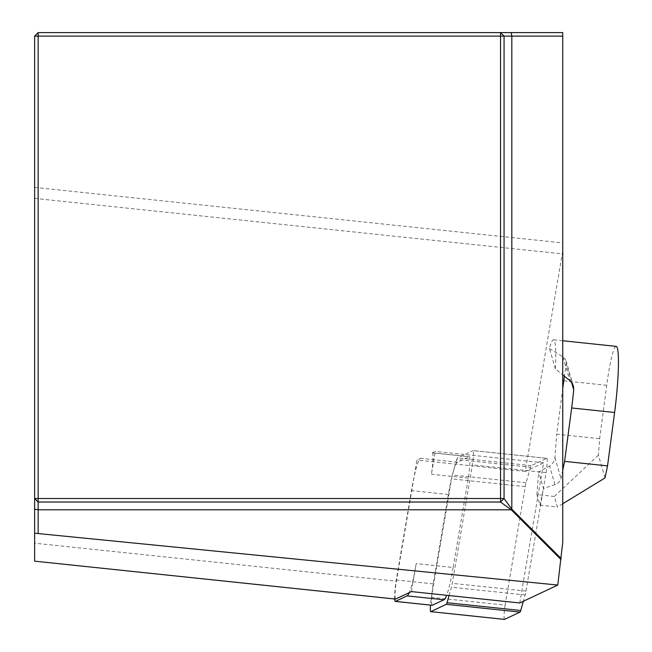 <?xml version="1.0" encoding="UTF-8"?>
<svg xmlns="http://www.w3.org/2000/svg" width="652" height="652" viewBox="0 0 652 652"><rect width="100%" height="100%" fill="white"/><g stroke="black" fill="none" stroke-linecap="round" stroke-linejoin="round"><path stroke-width="0.49" stroke-dasharray="3.26 2.44" d="M394.713 598.992A14.083 1.475 96 0 1 396.269 579.987L411.461 490.622A69.242 7.237 96 0 1 414.101 476.783A69.242 7.237 96 0 1 420.605 458.34L416.938 460.067L396.351 581.225L34.629 543.206L34.629 561.127M432.3 452.83A14.083 1.475 96 0 1 432.39 452.814A14.083 1.475 96 0 1 432.92 460.092A14.083 1.475 96 0 1 431.404 474.24L435.283 451.42L432.3 452.83L469.212 456.71A14.083 1.475 96 0 1 469.301 456.693A14.083 1.475 96 0 1 469.831 463.971A14.083 1.475 96 0 1 468.315 478.12L453.124 567.493L416.212 563.613A69.242 7.237 96 0 1 409.269 592.627M411.453 591.592L416.212 563.613M555.382 368.877L549.473 348.51A52.812 5.518 96 0 1 553.499 339.782A52.812 5.518 96 0 1 554.689 341.567A52.812 5.518 96 0 1 555.382 368.877L562.741 374.884M519.758 602.978L543.581 462.806L525.243 471.453L562.228 253.856A58.68 6.137 96 0 1 562.741 250.922L562.741 542.293M562.741 250.922L562.741 32.6L38.15 32.6L34.629 36.121L34.629 543.206M525.243 471.453L416.938 460.067M34.629 498.511L38.15 502.032L500.54 502.032L504.061 498.511L504.061 36.121L500.54 32.6M395.446 599.049A11.736 1.231 96 0 1 396.351 581.225M468.315 478.12L431.404 474.24M543.581 462.806L435.283 451.42M432.097 605.26A14.083 1.475 96 0 1 433.181 583.866L448.372 494.501A69.242 7.237 96 0 1 457.517 462.219L469.212 456.71M457.517 462.219L420.605 458.34M453.124 567.493A69.242 7.237 96 0 1 446.669 595.292M605.023 477.932L598.406 455.145L599.653 438.698L606.71 385.299A52.812 5.518 96 0 1 616.181 346.375M549.473 348.51L562.969 356.929L564.974 358.763L566.221 361.355L566.295 364.264A52.812 5.518 -84 0 0 564.396 376.22M562.741 388.551L556.702 434.191L599.653 438.698M562.741 470.255L560.85 479.114L558.96 482.227L555.626 484.42L543.491 488.511L538.642 471.836L550.223 465.813L553.67 462.056L554.844 458.413L556.702 434.191M539.995 505.186L557.403 507.02L554.33 496.441L536.922 494.615L539.995 505.186L543.491 488.511M536.922 494.615L538.642 471.836M554.33 496.441L598.406 455.145M562.741 503.76L557.403 507.02M449.081 595.545L451.445 587.224A11.736 1.231 -84 0 0 452.268 583.353L472.407 464.868A9.389 0.978 96 0 0 473.417 455.43A9.389 0.978 96 0 0 473.067 450.581L546.775 458.323A9.389 0.978 -84 0 0 546.71 458.34L531.201 465.642A11.736 1.231 -84 0 0 530.475 467.248L456.767 459.497A11.736 1.231 96 0 1 457.5 457.9L473.002 450.589A9.389 0.978 96 0 1 473.067 450.581M456.767 459.497L452.374 475.006A11.736 1.231 96 0 0 451.551 478.878L431.412 597.371A9.389 0.978 -84 0 0 430.499 605.121M546.775 458.323A9.389 0.978 -84 0 1 547.118 463.181A9.389 0.978 -84 0 1 546.115 472.61L525.968 591.103A11.736 1.231 96 0 1 525.153 594.974L523.36 601.274M504.403 619.376A9.389 0.978 96 0 1 505.121 605.113L431.412 597.371M530.475 467.248L526.082 482.757A11.736 1.231 -84 0 0 525.259 486.628L505.121 605.113M34.629 198.404L562.228 253.856M34.629 187.401L562.741 242.911M433.181 583.866L396.269 579.987M448.372 494.501L411.461 490.622M571.527 382.268L566.295 364.264M554.925 457.639L560.997 478.544M563.768 380.784L606.71 385.299M554.974 484.664L549.603 466.172M562.969 356.929L569.824 380.548M546.115 472.61L472.407 464.868M525.968 591.103L452.268 583.353M546.71 458.34L473.002 450.589M531.201 465.642L457.5 457.9M526.082 482.757L452.374 475.006M525.259 486.628L451.551 478.878M525.153 594.974L451.445 587.224M500.532 502.032L504.061 498.503M432.39 452.814L469.301 456.693M573.336 385.854L566.132 361.037M562.741 340.752L553.499 339.782"/><path stroke-width="0.98" d="M560.948 559.53L511.209 509.791L511.82 509.179L511.82 36.121L562.741 36.121L562.741 542.293L557.786 585.048L519.758 602.978L411.453 591.592L395.601 599.066A11.736 1.231 96 0 1 395.528 599.082A11.736 1.231 96 0 1 395.446 599.049M38.15 32.6L34.629 36.121L38.15 36.121L38.15 498.511L500.54 498.511L500.54 36.121L38.15 36.121L38.15 32.6L511.209 32.6L511.82 36.121L504.061 36.121L504.061 498.511L511.82 509.179L561.07 558.43M511.209 32.6L562.741 32.6L562.741 36.121M395.601 599.066L34.629 561.152L34.629 533.214L557.786 585.048M34.629 533.214L34.629 509.179L38.15 509.791L511.209 509.791L500.54 502.032L38.15 502.032L38.15 533.336M34.629 509.179L34.629 36.121M504.061 36.121L500.54 32.6L500.54 36.121L504.061 36.121M500.54 502.032L504.061 498.511L500.54 498.511L500.54 502.032M38.15 502.032L38.15 498.511L34.629 498.511L38.15 502.032M409.269 592.627A69.242 7.237 96 0 1 407.068 595.887L395.373 601.397A14.083 1.475 96 0 1 395.275 601.413A14.083 1.475 96 0 1 394.713 598.992M446.669 595.292A69.242 7.237 96 0 1 443.979 599.767L432.284 605.276A14.083 1.475 96 0 1 432.186 605.292A14.083 1.475 96 0 1 432.097 605.26M562.741 340.752L616.181 346.375A52.812 5.518 96 0 1 617.371 348.16A52.812 5.518 96 0 1 614.608 412.488L571.657 407.973A52.812 5.518 -84 0 0 573.719 389.815L573.45 386.261L572.114 383.115L569.824 380.548L562.741 374.884M571.657 407.973L564.599 461.38L607.542 465.895L614.608 412.488M607.542 465.895L605.023 477.932L562.741 503.76M564.396 376.22A52.812 5.518 -84 0 0 563.768 380.784L562.741 388.551M564.599 461.38L562.741 470.255M430.499 605.121A9.389 0.978 -84 0 0 430.752 611.649A9.389 0.978 -84 0 0 430.817 611.641L446.318 604.331A11.736 1.231 96 0 0 447.044 602.733L449.081 595.545M523.36 601.274L520.752 610.484L447.044 602.733M430.752 611.649L504.461 619.4A9.389 0.978 96 0 0 504.526 619.392L520.027 612.081A11.736 1.231 -84 0 0 520.752 610.484M432.284 605.276L395.373 601.397M443.979 599.767L407.068 595.887M573.719 389.815L571.527 382.268M504.526 619.392L430.817 611.641M520.027 612.081L446.318 604.331M34.629 561.152L395.528 599.082M395.275 601.413L432.186 605.292"/></g></svg>
